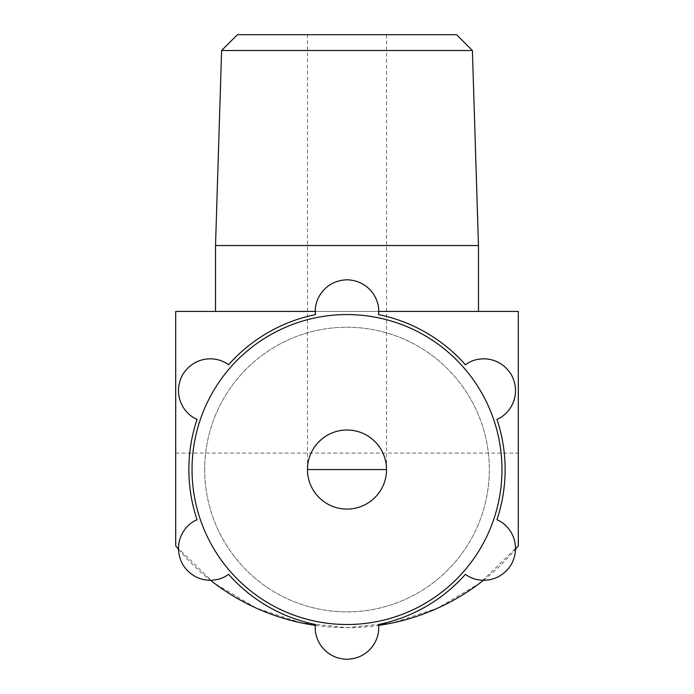 <?xml version="1.0" encoding="UTF-8"?>
<svg xmlns="http://www.w3.org/2000/svg" width="694" height="694" viewBox="0 0 694 694"><rect width="100%" height="100%" fill="white"/><g stroke="black" fill="none" stroke-linecap="round" stroke-linejoin="round"><path stroke-width="0.52" stroke-dasharray="3.47 2.6" d="M518.305 453.078L518.305 545.857L480.118 582.969L437.688 608.135L393.064 622.804L347 627.671L300.936 622.804L256.312 608.135L213.882 582.969L175.695 545.857L175.695 311.424L518.305 311.424L518.305 453.078L175.695 453.078M386.532 34.7L386.532 469.552A39.532 39.532 0 0 1 347 509.084A39.532 39.532 0 0 1 307.468 469.552C307.312 448.393 325.85 429.864 347 430.02C368.15 429.864 386.688 448.393 386.532 469.552A39.532 39.532 0 0 1 347 509.084A39.532 39.532 0 0 1 307.468 469.552L307.468 34.7L386.532 34.7L307.468 34.7M204.687 469.552A142.313 142.313 0 0 0 418.161 592.797A142.313 142.313 0 0 0 418.161 346.297A142.313 142.313 0 0 0 204.687 469.552A142.313 142.313 0 0 0 418.161 592.797A142.313 142.313 0 0 0 418.161 346.297A142.313 142.313 0 0 0 204.687 469.552M192.038 469.552A154.962 154.962 0 0 0 424.485 603.754A154.962 154.962 0 0 0 424.485 335.349A154.962 154.962 0 0 0 192.038 469.552A154.962 154.962 0 0 0 424.485 603.754A154.962 154.962 0 0 0 424.485 335.349A154.962 154.962 0 0 0 192.038 469.552M378.464 624.513C380.65 638.515 369.859 658.502 347.052 659.3C324.133 658.545 313.367 638.541 315.536 624.513A158.128 158.128 0 0 1 228.534 574.285C217.5 583.177 194.788 583.827 182.696 564.465C171.886 544.243 183.832 524.916 197.061 519.78A158.128 158.128 0 0 1 197.061 419.315C183.841 414.205 171.93 394.869 182.643 374.717C194.754 355.25 217.465 355.927 228.534 364.818A158.128 158.128 0 0 1 315.536 314.582C313.35 300.58 324.141 280.593 346.948 279.795C369.867 280.55 380.633 300.554 378.464 314.582A158.128 158.128 0 0 1 465.466 364.818C476.5 355.918 499.212 355.276 511.305 374.63C522.114 394.851 510.168 414.179 496.939 419.315A158.128 158.128 0 0 1 496.939 519.78C510.159 524.89 522.07 544.226 511.357 564.378C499.246 583.845 476.535 583.177 465.466 574.285A158.128 158.128 0 0 1 378.464 624.513M178.436 549.188A220.25 220.25 0 0 0 210.473 580.253M315.458 625.407A220.25 220.25 0 0 0 378.542 625.407M483.527 580.253A220.25 220.25 0 0 0 515.564 549.188M478.478 311.424L215.522 311.424L478.478 311.424M378.629 311.424L315.371 311.424M478.478 245.537L215.522 245.537M472.388 50.506L221.612 50.506M456.583 34.7L237.417 34.7"/><path stroke-width="1.04" d="M515.564 549.188A220.25 220.25 0 0 0 518.305 545.857L518.305 311.424L378.629 311.424M315.371 311.424L175.695 311.424L175.695 545.857A220.25 220.25 0 0 0 178.436 549.188M386.532 469.552A39.532 39.532 0 0 1 327.238 503.783A39.532 39.532 0 0 1 327.238 435.312A39.532 39.532 0 0 1 386.532 469.552L307.468 469.552M465.466 574.285A158.128 158.128 0 0 1 378.464 624.513C380.633 638.541 369.867 658.545 346.948 659.3C324.141 658.502 313.35 638.515 315.536 624.513A158.128 158.128 0 0 1 228.534 574.285C217.465 583.177 194.754 583.845 182.643 564.378C171.93 544.226 183.841 524.89 197.061 519.78A158.128 158.128 0 0 1 197.061 419.315C183.832 414.179 171.886 394.851 182.696 374.63C194.788 355.276 217.5 355.918 228.534 364.818A158.128 158.128 0 0 1 315.536 314.582C313.367 300.554 324.133 280.55 347.052 279.795C369.859 280.593 380.65 300.58 378.464 314.582A158.128 158.128 0 0 1 465.466 364.818C476.535 355.927 499.246 355.25 511.357 374.717C522.07 394.869 510.159 414.205 496.939 419.315A158.128 158.128 0 0 1 496.939 519.78C510.168 524.916 522.114 544.243 511.305 564.465C499.212 583.827 476.5 583.177 465.466 574.285M192.038 469.552A154.962 154.962 0 0 0 371.941 622.492A154.962 154.962 0 0 0 493.937 420.321A154.962 154.962 0 0 0 192.038 469.552M210.473 580.253A220.25 220.25 0 0 0 315.458 625.407M378.542 625.407A220.25 220.25 0 0 0 483.527 580.253M215.522 311.424L215.522 245.537L478.478 245.537L478.478 311.424M472.388 50.506L456.583 34.7L237.417 34.7L221.612 50.506L472.388 50.506L478.478 245.537M221.612 50.506L215.522 245.537"/></g></svg>

